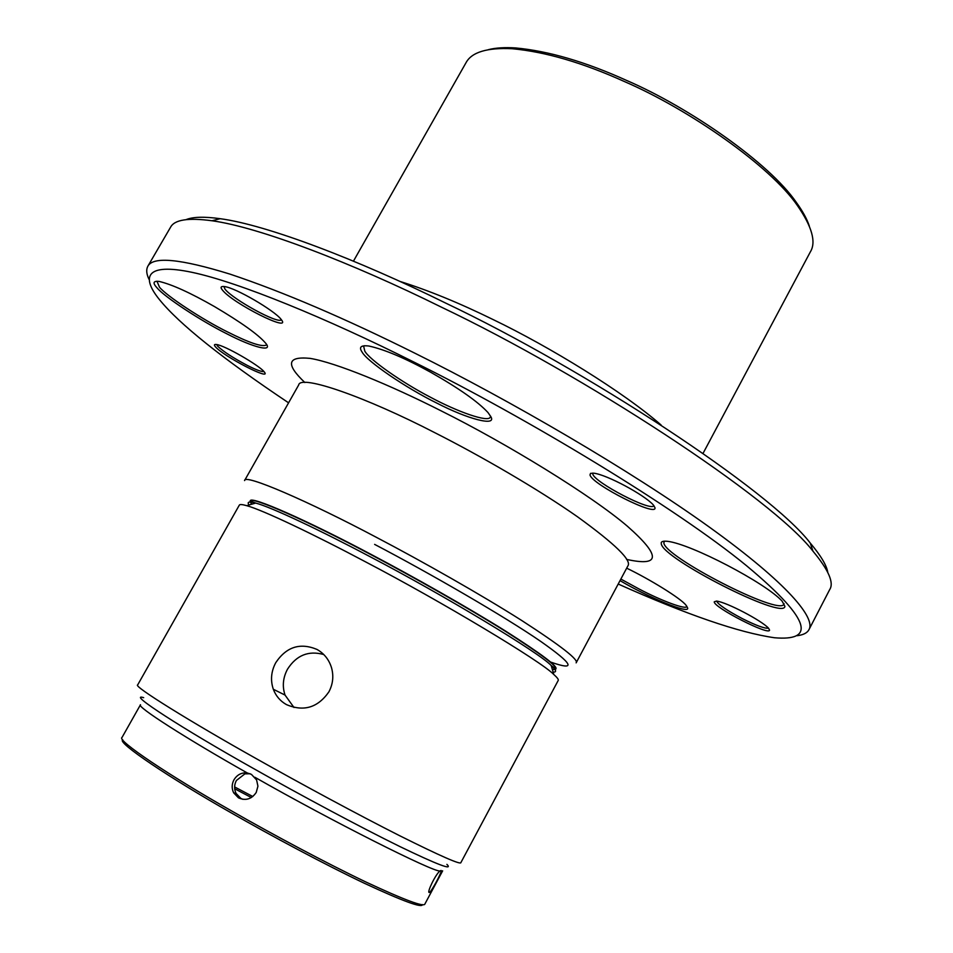 <?xml version="1.0" encoding="UTF-8"?>
<svg xmlns="http://www.w3.org/2000/svg" width="953" height="953" viewBox="0 0 953 953"><rect width="100%" height="100%" fill="white"/><g stroke="black" fill="none" stroke-linecap="round" stroke-linejoin="round"><path stroke-width="1.43" d="M286.4 704.589C280.194 701.039 275.834 695.928 273.32 689.257C270.307 680.263 271.117 671.412 275.751 662.692C286.353 646.849 300.076 642.417 316.944 649.41C324.139 653.484 328.999 659.595 331.525 667.731C333.836 676.082 332.954 684.135 328.88 691.878C317.825 707.698 303.662 711.939 286.4 704.589M323.758 654.532C308.522 650.327 296.431 655.235 287.472 669.244C282.958 677.738 282.148 686.351 285.03 695.071L293.989 707.507M250.127 773.741L244.897 773.86L236.392 780.483C234.14 784.843 234.033 789.167 236.094 793.444L240.871 798.411L242.896 799.329M256.214 792.467C251.568 799.198 245.648 800.985 238.464 797.84L233.664 792.836C231.591 788.536 231.698 784.2 233.962 779.816C237.118 774.706 241.55 772.406 247.244 772.943L251.425 774.384L256.595 779.923L257.929 786.201L256.214 792.467M440 870.994L441.036 870.458L441.215 871.185C440.655 874.437 431.578 891.329 429.517 892.377L429.219 892.473C426.682 892.782 435.712 873.949 440 870.994C433.484 872.257 331.894 821.164 254.88 777.267M714.25 601.819L716.489 601.069C726.424 602.105 761.852 620.617 768.571 628.253L769.559 630.088C769.667 636.116 713.452 607.323 714.25 601.819M626.669 568.167C649.291 578.995 680.93 598.424 686.029 605.226L687.59 607.871C690.186 614.697 649.005 597.805 620.034 580.615M590.002 474.951L590.538 473.367L593.862 473.188C606.942 474.773 644.228 494.738 653.27 504.887L654.949 507.627C657.665 517.586 591.932 484.422 590.002 474.951M592.802 473.081L592.802 474.07C594.362 482.301 651.042 511.94 653.949 505.709M661.275 543.675C660.774 541.638 662.847 540.851 667.469 541.316C690.913 543.901 765.676 582.938 782.139 601.176L784.903 606.382C783.831 620.415 661.87 558.267 661.275 543.675M664.396 541.161L663.848 542.876C664.289 556.707 779.22 615.912 783.89 604.262L784.057 603.654M222.406 290.022C220.119 287.282 220.822 286.126 224.527 286.579C235.617 287.794 274.154 310.356 281.004 319.231L281.361 319.684C292.166 333.312 232.329 303.125 222.406 290.022M223.872 286.484L225.027 289.164C232.627 299.206 278.371 324.461 281.409 319.743M362.045 351.991C358.673 347.083 360.949 345.093 368.859 346.022C384.607 349.477 405.216 358.209 430.661 372.242C458.846 388.252 477.953 401.689 487.984 412.542L490.807 416.616C497.097 426.873 467.744 419.117 436.736 403.048C406.371 388.169 366.976 361.413 362.045 351.991M364.415 345.713L363.701 346.463L364.796 351.109C369.311 359.543 401.809 382.439 430.661 397.341C457.237 411.648 488.27 422.787 490.307 417.152L490.569 416.151M216.665 344.545L217.677 346.177C223.264 351.502 233.056 357.875 247.03 365.273C255.833 369.764 261.479 371.861 263.981 371.587M215.509 346.868C213.829 345.046 214.091 344.247 216.295 344.486C224.312 345.177 258.954 365.19 264.064 371.682L264.219 371.873C272.641 381.724 223.717 356.529 215.509 346.868M156.971 281.23L159.496 287.175C166.287 295.835 202.834 319.791 227.362 331.847C249.257 342.889 262.289 347.273 266.459 344.974L266.59 344.617M157.126 287.949C152.432 282.922 153.147 280.766 159.258 281.457C172.052 284.482 190.481 292.869 214.568 306.628C241.204 322.424 258.108 334.479 265.279 342.77L265.327 342.83C274.381 352.872 253.403 347.654 226.933 333.848C201.476 321.221 164.655 297.11 157.126 287.949M716.596 601.093C718.383 604.655 726.984 610.504 742.411 618.664C756.253 625.585 764.949 628.742 768.499 628.17M620.856 579.067L639.201 589.073C661.346 600.735 686.66 610.206 686.791 606.394L686.851 606.275M186.109 219.619C193.03 216.807 204.395 216.498 220.214 218.702C266.792 224.896 357.851 259.716 445.813 303.149C585.547 369.561 770.417 490.628 810.288 543.103C820.807 555.575 826.644 565.343 827.788 572.396M808.954 629.659L829.706 589.573C834.185 582.807 828.598 570.001 812.957 551.156C772.633 498.348 583.879 374.994 441.358 307.128C351.657 262.754 259.025 227.159 211.983 220.762C188.301 217.558 174.494 219.702 170.575 227.207L147.846 266.221C153.183 256.202 180.558 258.835 229.983 274.119C283.029 291.844 344.855 318.302 415.46 353.492C509.819 400.26 630.695 470.508 709.628 527.307C788.679 584.177 815.816 618.414 808.954 629.659C807.298 632.887 803.415 634.901 797.268 635.699M618.211 584.034C686.875 614.721 738.98 632.637 774.551 637.76C812.885 641.047 814.898 622.762 746.711 565.868C676.94 508.461 526.89 417.89 413.137 361.687C326.7 318.338 238.798 282.219 192.137 272.355C145.368 262.468 141.127 277.132 159.449 299.611C179.164 323.972 222.216 358.376 288.58 402.821M149.013 279.312C146.417 273.964 146.035 269.592 147.846 266.221M488.46 49.639C495.751 47.817 504.78 47.257 515.525 47.936C548.428 50.974 585.44 61.802 626.574 80.421C689.579 107.618 769.345 163.082 796.231 202.262C802.7 211.197 807.06 219.13 809.311 226.028M703.064 453.342L810.336 251.914C816.364 242.181 812.051 226.719 797.387 205.526C770.107 165.834 688.983 109.452 624.93 81.779C583.105 62.838 545.509 51.819 512.154 48.722C487.078 47.519 471.711 52.165 466.053 62.648L353.456 261.146M422.489 904.6C422.131 908.233 402.821 901.145 364.558 883.36C325.64 864.883 271.391 835.924 230.829 812.635C169.42 777.791 116.409 742.196 122.782 739.838M247.244 772.943C186.907 738.885 135.648 706.185 140.484 704.743L122.032 737.443C116.23 740.076 169.694 775.825 231.305 810.765C272.117 834.185 326.629 863.299 365.916 882.013C404.596 900.073 424.264 907.387 424.919 903.956L442.645 870.851L441.215 871.185M365.44 561.793C314.871 534.895 262.671 509.938 246.696 505.674C242.229 504.399 239.775 504.22 239.322 505.126L137.685 684.897C132.562 685.838 190.445 721.766 256.428 758.743C300.219 783.449 358.364 814.863 399.807 835.793C440.536 856.104 460.895 865.026 460.895 862.584L558.22 680.442C558.72 679.549 557.255 677.571 553.812 674.51C541.685 661.608 440.655 601.093 365.44 561.793M251.342 797.542L234.688 788.762M234.617 786.928L252.807 796.517M143.677 697.667C126.177 692.212 181.749 728.283 253.796 768.678C299.063 794.314 360.508 827.275 399.938 846.586C437.761 864.847 453.414 870.768 446.897 864.359M251.473 504.28L250.151 501.23C249.317 495.06 308.522 521.374 371.503 554.944C413.459 577.053 467.685 607.692 504.899 630.981C541.233 654.092 558.172 666.838 555.706 669.209L552.418 669.733M553.109 672.079C556.945 672.306 556.302 670.114 551.191 665.528C539.362 652.71 442.418 594.41 370.217 556.778C321.661 531 271.331 507.103 255.678 503.065C248.924 501.278 246.744 501.909 249.126 504.971M552.347 669.482L555.754 669.089M553.812 674.51L551.191 665.528L555.825 668.982C558.291 666.612 541.364 653.853 505.03 630.731C467.816 607.442 413.59 576.803 371.634 554.694C308.665 521.136 249.448 494.821 250.282 501.004L255.678 503.065L246.696 505.674M550.477 662.013C576.744 671.269 573.515 664.42 540.792 641.452C505.709 617.199 430.553 573.658 374.624 544.389M244.564 480.574C243.968 473.355 308.164 501.111 376.626 537.456C422.322 561.4 481.289 594.827 521.577 620.403C560.864 645.812 579.043 659.964 576.136 662.859L627.836 565.987C632.089 560.555 615.304 544.151 577.482 516.764C538.564 489.449 480.372 455.713 434.675 432.626C366.345 397.306 300.255 373.993 298.658 385.024L244.564 480.574M304.889 382.546C285.459 364.177 287.198 356.124 310.094 358.376C335.527 362.533 389.706 384.786 441.215 410.898C506.031 443.181 591.336 495.274 627.527 526.342C660.977 555.861 660.667 566.88 626.586 559.399M399.795 281.373C428.35 290.308 459.477 303.054 493.177 319.6C549.726 346.797 623.822 392.231 661.156 425.062M250.234 501.123L251.723 504.208M273.32 689.257L285.03 695.071M233.664 792.836L236.094 793.444M220.214 218.702L211.983 220.762M515.525 47.936L512.154 48.722M796.231 202.262L797.387 205.526M810.288 543.103L812.957 551.156M428.921 892.044L429.517 892.377"/></g></svg>
